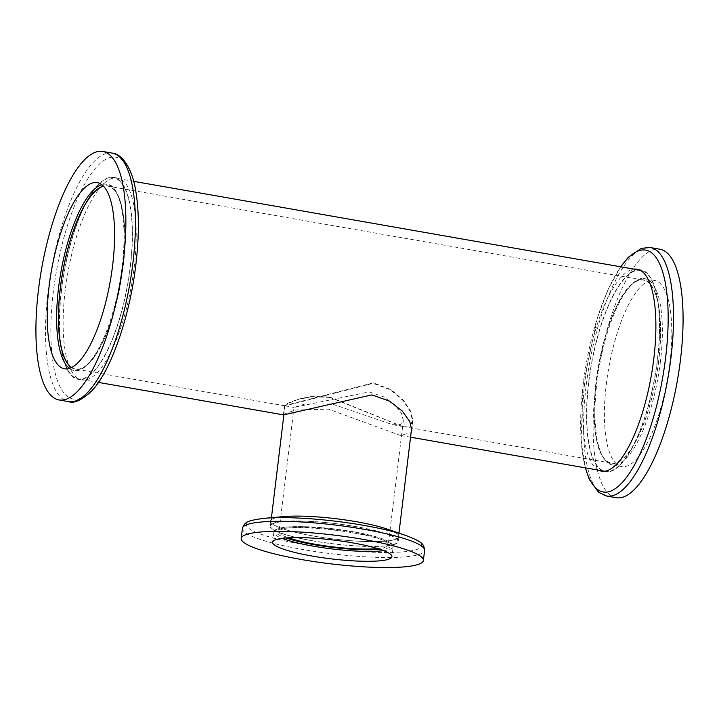 <?xml version="1.0" encoding="UTF-8"?>
<svg xmlns="http://www.w3.org/2000/svg" width="719" height="719" viewBox="0 0 719 719"><rect width="100%" height="100%" fill="white"/><g stroke="black" fill="none" stroke-linecap="round" stroke-linejoin="round"><path stroke-width="0.54" stroke-dasharray="3.6 2.7" d="M598.675 470.19A102.529 32.436 100 0 1 584.889 381.456A102.529 32.436 100 0 1 633.951 269.131M638.903 269.715A102.529 32.436 100 0 1 640.827 269.868A102.529 32.436 100 0 1 657.552 359.59A102.529 32.436 100 0 1 605.38 471.835A102.529 32.436 100 0 1 603.529 471.331M602.441 470.855A102.529 32.436 100 0 1 588.654 382.113A102.529 32.436 100 0 1 637.726 269.796M669.856 363.104A94.495 29.892 100 0 1 621.773 466.559A94.495 29.892 100 0 1 606.36 383.865A94.495 29.892 100 0 1 654.434 280.41A94.495 29.892 100 0 1 669.856 363.104M616.3 497.737A126.149 39.904 100 0 1 595.718 387.343A126.149 39.904 100 0 1 659.907 249.232M373.323 382.85L284.544 405.597L287.995 403.17L297.271 399.36L311.516 396.349L329.859 397.059L402.128 426.385L409.794 425.909L412.967 421.136L410.944 411.717L403.503 400.33L391.001 389.608L373.323 382.85M283.538 414.89L286.791 412.967L296.012 410.019L328.403 409.102L400.177 435.363L411.106 432.721M588.807 382.068A102.071 32.292 100 0 1 640.746 270.326A102.071 32.292 100 0 1 657.391 359.644A102.071 32.292 100 0 1 605.461 471.385A102.071 32.292 100 0 1 588.807 382.068M61.609 289.55A102.071 32.292 100 0 1 113.539 177.809A102.071 32.292 100 0 1 130.193 267.126A102.071 32.292 100 0 1 78.254 378.868A102.071 32.292 100 0 1 61.609 289.55M134.111 267.738A102.529 32.436 -80 0 0 117.386 178.015A102.529 32.436 -80 0 0 65.222 290.26A102.529 32.436 -80 0 0 81.948 379.983A102.529 32.436 -80 0 0 134.111 267.738M61.448 289.595A102.529 32.436 -80 0 0 78.173 379.317A102.529 32.436 -80 0 0 130.346 267.073A102.529 32.436 -80 0 0 113.62 177.359A102.529 32.436 -80 0 0 61.448 289.595M71.711 367.508A92.895 29.389 -80 0 0 75.558 369.081A92.895 29.389 -80 0 0 122.823 267.378A92.895 29.389 -80 0 0 107.67 186.095A92.895 29.389 -80 0 0 103.518 186.266M658.595 361.405A92.895 29.389 100 0 1 611.33 463.099A92.895 29.389 100 0 1 596.177 381.807A92.895 29.389 100 0 1 643.442 280.113A92.895 29.389 100 0 1 658.595 361.405M283.942 516.575A64.692 10.201 -173.1 0 0 313.044 535.961A64.683 10.201 -173.1 0 0 398.991 536.626A64.683 10.201 -173.1 0 0 356.516 521.751A64.683 10.201 -173.1 0 0 270.569 521.086A64.683 10.201 -173.1 0 0 313.053 535.961A64.692 10.201 -173.1 0 0 385.995 541.101A64.692 10.201 -173.1 0 0 387.083 529.058M312.459 540.814A64.683 10.201 -173.1 0 0 398.407 541.479A64.683 10.201 -173.1 0 0 355.923 526.605A64.683 10.201 -173.1 0 0 269.984 525.94A64.683 10.201 -173.1 0 0 312.459 540.814M377.619 548.588A55.048 8.682 -173.1 0 0 388.296 544.822A55.048 8.682 -173.1 0 0 352.148 532.159A55.048 8.682 -173.1 0 0 278.999 531.593A55.048 8.682 -173.1 0 0 288.481 537.803M369.117 391.9L384.063 396.96L395.028 404.932L401.544 413.488L403.332 420.615L400.303 424.543L392.817 424.749L332.133 403.997L304.622 404.105L294.035 407.394L369.117 391.9M329.958 397.445L311.731 396.699L297.603 399.611L288.409 403.323L285.2 405.867L373.116 383.335L390.624 389.977L403.143 400.627L410.522 411.87L412.508 421.118L409.354 425.846L401.687 426.313L329.958 397.445M355.77 526.659A64.225 10.129 -173.1 0 0 270.434 525.993A64.225 10.129 -173.1 0 0 312.621 540.76A64.225 10.129 -173.1 0 0 397.949 541.425A64.225 10.129 -173.1 0 0 355.77 526.659M585.509 467.88A122.751 38.835 100 0 1 583.154 384.566A122.751 38.835 100 0 1 620.794 266.821M660.428 361.45A94.495 29.892 100 0 1 612.345 464.905A94.495 29.892 100 0 1 596.923 382.211A94.495 29.892 100 0 1 645.006 278.756A94.495 29.892 100 0 1 660.428 361.45M658.676 361.378A93.119 29.461 100 0 1 616.345 462.892A93.119 29.461 100 0 1 596.105 381.834A93.119 29.461 100 0 1 638.436 280.311A93.119 29.461 100 0 1 658.676 361.378M606.728 496.056A126.149 39.904 100 0 1 586.156 385.663A126.149 39.904 100 0 1 650.336 247.552M135.846 264.628A122.751 38.835 -80 0 0 109.171 157.776A122.751 38.835 -80 0 0 53.368 291.59A122.751 38.835 -80 0 0 80.043 398.452A122.751 38.835 -80 0 0 135.846 264.628M69.491 368.407A94.495 29.892 -80 0 0 73.994 370.438A94.495 29.892 -80 0 0 122.077 266.983A94.495 29.892 -80 0 0 106.655 184.289A94.495 29.892 -80 0 0 101.73 184.657M71.496 367.607A93.119 29.461 -80 0 0 122.895 267.36A93.119 29.461 -80 0 0 103.347 186.095M112.272 153.129A126.149 39.904 -80 0 0 48.083 291.24A126.149 39.904 -80 0 0 68.665 401.633M264.61 518.3A88.347 13.931 -173.1 0 0 304.353 544.768A88.347 13.931 -173.1 0 0 403.961 551.788A88.347 13.931 -173.1 0 0 405.453 535.34M242.42 528.384A91.744 14.47 -173.1 0 0 302.681 549.487A91.744 14.47 -173.1 0 0 424.587 550.43M383.64 550.646A60.09 9.482 -173.1 0 0 393.149 546.773A60.09 9.482 -173.1 0 0 353.676 532.959A60.09 9.482 -173.1 0 0 273.831 532.339A60.09 9.482 -173.1 0 0 282.136 538.36M379.974 549.334A58.715 9.257 -173.1 0 0 353.38 531.754A58.715 9.257 -173.1 0 0 287.258 527.081A58.715 9.257 -173.1 0 0 286.009 537.965M601.614 471.179L605.38 471.835M654.434 280.41L645.006 278.756C639.218 276.554 627.067 284.535 617.81 303.733C607.231 325.213 599.97 351.267 596.024 381.897C592.645 411.439 593.795 434.375 599.475 450.696L605.973 461.508L612.345 464.905L621.773 466.559M620.605 266.785L608.337 288.984L597.507 317.51L583.136 384.611L581.114 439.642L585.32 467.853M283.43 414.8L284.544 405.597M640.746 270.326L639.991 270.191M133.68 181.341L113.539 177.809M81.948 379.983L78.173 379.317M611.33 463.099L402.128 426.385M284.76 405.795L75.558 369.081M97.227 182.626L106.655 184.289C118.743 182.824 129.824 220.733 122.976 267.297C119.983 291.231 114.654 312.981 107.005 332.529C101.963 345.138 96.562 354.827 90.801 361.603C83.817 368.928 78.209 371.876 73.994 370.438L64.566 368.784M643.442 280.113L107.67 186.095M117.386 178.015L113.62 177.359M605.461 471.385L604.706 471.251M410.567 437.188L400.177 435.363M98.395 382.4L78.254 378.868M411.852 430.339L412.967 421.136M637.052 269.212L640.827 269.868M272.636 542.234L273.831 532.339C274.703 530.694 273.328 530.011 280.769 527.944C293.181 525.113 326.309 526.892 353.451 531.754C369.081 534.532 380.441 537.578 387.523 540.895L392.026 543.888L393.149 546.773L391.945 556.668M398.991 536.626L398.407 541.479M403.332 420.615L388.296 544.822M284.994 405.687L283.879 414.881M271.44 517.689L270.434 525.993M412.508 421.118L411.753 427.365M398.955 533.121L397.949 541.425M294.035 407.394L278.999 531.593M285.2 405.867L294.071 407.43M392.817 424.749L401.687 426.313M270.569 521.086L269.984 525.94"/><path stroke-width="1.08" d="M633.951 269.131A102.529 32.436 100 0 1 637.052 269.212A102.529 32.436 100 0 1 653.778 358.934A102.529 32.436 100 0 1 601.614 471.179A102.529 32.436 100 0 1 598.675 470.19M603.529 471.331A102.529 32.436 100 0 1 602.441 470.855M659.907 249.232A126.149 39.904 100 0 1 680.489 359.626A126.149 39.904 100 0 1 616.3 497.737L606.728 496.056A126.149 39.904 100 0 0 670.917 357.954A126.149 39.904 100 0 0 650.336 247.552L659.907 249.232M411.106 432.721L411.852 430.339L409.776 421.541L402.2 410.98L389.446 401.112L371.867 394.893L283.538 414.89L98.395 382.4M103.518 186.266A92.895 29.389 -80 0 0 60.405 287.789A92.895 29.389 -80 0 0 71.711 367.508M49.144 286.081A94.495 29.892 -80 0 0 64.566 368.784A94.495 29.892 -80 0 0 112.64 265.329A94.495 29.892 -80 0 0 97.227 182.626A94.495 29.892 -80 0 0 49.144 286.081M123.282 261.851A126.149 39.904 -80 0 0 102.7 151.457A126.149 39.904 -80 0 0 38.511 289.559A126.149 39.904 -80 0 0 59.093 399.962A126.149 39.904 -80 0 0 123.282 261.851M637.726 269.796A102.529 32.436 100 0 1 638.903 269.715M264.61 518.3A88.347 13.931 -173.1 0 1 363.715 525.364A88.347 13.931 -173.1 0 1 405.453 535.34L387.083 529.058A64.692 10.201 -173.1 0 0 356.516 521.742A64.692 10.201 -173.1 0 0 283.942 516.575L264.61 518.3C245.619 520.709 244.793 522.371 242.42 528.384L241.207 538.423A91.744 14.47 -173.1 0 0 301.468 559.526A91.744 14.47 -173.1 0 0 423.374 560.469A91.744 14.47 -173.1 0 0 363.113 539.376A91.744 14.47 -173.1 0 0 241.207 538.423M312.1 556.048A60.09 9.482 -173.1 0 0 391.945 556.668A60.09 9.482 -173.1 0 0 352.481 542.845A60.09 9.482 -173.1 0 0 272.636 542.234A60.09 9.482 -173.1 0 0 312.1 556.048M288.481 537.803A55.048 8.682 -173.1 0 0 315.156 544.256A55.048 8.682 -173.1 0 0 377.619 548.588M620.794 266.821A122.751 38.835 100 0 1 665.632 357.595A122.751 38.835 100 0 1 627.363 476.23A122.751 38.835 100 0 1 585.509 467.88M101.73 184.657A94.495 29.892 -80 0 0 58.572 287.744A94.495 29.892 -80 0 0 69.491 368.407M103.347 186.095A93.119 29.461 -80 0 0 60.324 287.816A93.119 29.461 -80 0 0 71.496 367.607M112.272 153.129C119.848 153.399 131.901 164.633 135.99 192.377C139.198 212.734 139.153 236.803 135.864 264.583C129.429 319.73 109.306 374.087 90.873 391.756C81.409 400.321 74.003 403.611 68.665 401.633A126.149 39.904 -80 0 0 132.844 263.531A126.149 39.904 -80 0 0 112.272 153.129L102.7 151.457M405.453 535.34C423.311 542.216 423.725 544.022 424.587 550.43A91.744 14.47 -173.1 0 0 364.326 529.328A91.744 14.47 -173.1 0 0 242.42 528.384M282.136 538.36A60.09 9.482 -173.1 0 0 313.295 546.152A60.09 9.482 -173.1 0 0 383.64 550.646M286.009 537.965A58.715 9.257 -173.1 0 0 313.924 544.66A58.715 9.257 -173.1 0 0 379.974 549.334M650.336 247.552L641.339 248.334L628.298 257.267L620.605 266.785M639.991 270.191L133.68 181.341M68.665 401.633L59.093 399.962M604.706 471.251L410.567 437.188M585.32 467.853L589.319 479.429L598.567 492.281L606.728 496.056M283.879 414.881L271.44 517.689M411.753 427.365L398.955 533.121M424.587 550.43L423.374 560.469"/></g></svg>
